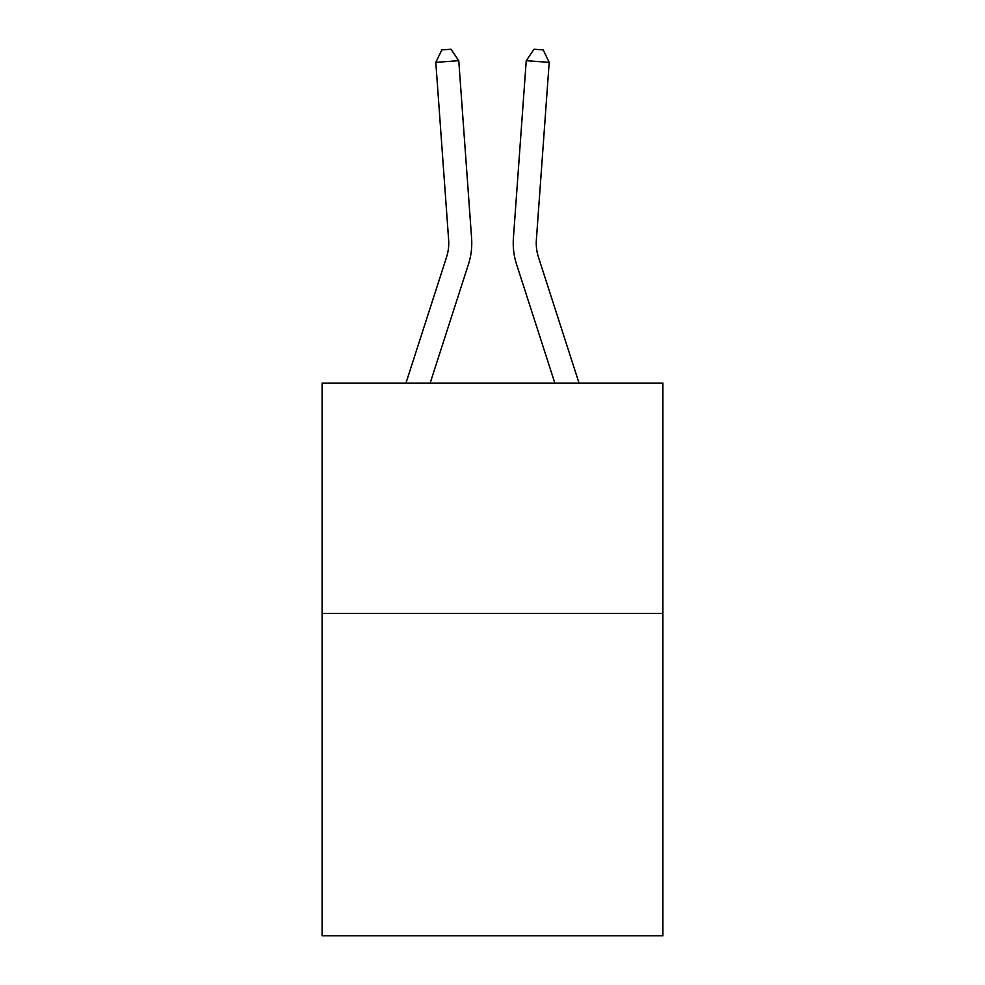 <?xml version="1.0" encoding="UTF-8"?>
<svg xmlns="http://www.w3.org/2000/svg" width="985" height="985" viewBox="0 0 985 985"><rect width="100%" height="100%" fill="white"/><g stroke="black" fill="none" stroke-linecap="round" stroke-linejoin="round"><path stroke-width="1.48" d="M662.905 613.372L662.905 935.75L322.095 935.75L322.095 383.103L662.905 383.103L662.905 613.372L322.095 613.372M468.441 264.3L430.149 383.103L468.441 264.3A69.085 69.085 135.2 0 0 471.593 238.111L458.764 60.701L471.593 238.111M405.955 383.103L446.525 257.233A46.049 46.049 -14.9 0 0 448.631 239.774L435.801 62.35L441.822 49.915L451.007 49.25L458.764 60.701L435.801 62.35M579.045 383.103L538.475 257.233A46.049 46.049 14.9 0 1 536.369 239.774L549.199 62.35L526.236 60.701L513.407 238.111A69.085 69.085 -135.2 0 0 516.559 264.3L554.851 383.103L516.559 264.3M446.525 257.233A46.049 46.049 -44.8 0 0 448.631 239.774A46.049 46.049 -44.8 0 1 446.525 257.233A46.049 46.049 -44.8 0 0 448.631 239.774A46.049 46.049 -44.8 0 1 446.525 257.233A46.049 46.049 -44.8 0 0 448.631 239.774A46.049 46.049 -44.8 0 1 446.525 257.233A46.049 46.049 -44.8 0 0 448.631 239.774A46.049 46.049 -44.8 0 1 446.525 257.233A46.049 46.049 -44.8 0 0 448.631 239.774A46.049 46.049 -44.8 0 1 446.525 257.233A46.049 46.049 -44.8 0 0 448.631 239.774A46.049 46.049 -44.8 0 1 446.525 257.233A46.049 46.049 -44.8 0 0 448.631 239.774A46.049 46.049 -44.8 0 1 446.525 257.233A46.049 46.049 -44.8 0 0 448.631 239.774A46.049 46.049 -44.8 0 1 446.525 257.233A46.049 46.049 -44.8 0 0 448.631 239.774A46.049 46.049 -44.8 0 1 446.525 257.233A46.049 46.049 -44.8 0 0 448.631 239.774A46.049 46.049 -44.8 0 1 446.525 257.233A46.049 46.049 -44.8 0 0 448.631 239.774A46.049 46.049 -44.8 0 1 446.525 257.233A46.049 46.049 -44.8 0 0 448.631 239.774A46.049 46.049 -44.8 0 1 446.525 257.233A46.049 46.049 -44.8 0 0 448.631 239.774A46.049 46.049 -44.8 0 1 446.525 257.233A46.049 46.049 -44.8 0 0 448.631 239.774A46.049 46.049 -44.8 0 1 446.525 257.233A46.049 46.049 -44.8 0 0 448.631 239.774A46.049 46.049 -44.8 0 1 446.525 257.233A46.049 46.049 -44.8 0 0 448.631 239.774A46.049 46.049 -44.8 0 1 446.525 257.233A46.049 46.049 -44.8 0 0 448.631 239.774A46.049 46.049 -44.8 0 1 446.525 257.233A46.049 46.049 -44.8 0 0 448.631 239.774A46.049 46.049 -44.8 0 1 446.525 257.233A46.049 46.049 -44.8 0 0 448.631 239.774A46.049 46.049 -44.8 0 1 446.525 257.233A46.049 46.049 -44.8 0 0 448.631 239.774A46.049 46.049 -44.8 0 1 446.525 257.233A46.049 46.049 -44.8 0 0 448.631 239.774A46.049 46.049 -44.8 0 1 446.525 257.233A46.049 46.049 -44.8 0 0 448.631 239.774A46.049 46.049 -44.8 0 1 446.525 257.233A46.049 46.049 -44.8 0 0 448.631 239.774A46.049 46.049 -44.8 0 1 446.525 257.233A46.049 46.049 -44.8 0 0 448.631 239.774M538.475 257.233A46.049 46.049 44.8 0 1 536.369 239.774A46.049 46.049 44.8 0 0 538.475 257.233A46.049 46.049 44.8 0 1 536.369 239.774A46.049 46.049 44.8 0 0 538.475 257.233A46.049 46.049 44.8 0 1 536.369 239.774A46.049 46.049 44.8 0 0 538.475 257.233A46.049 46.049 44.8 0 1 536.369 239.774A46.049 46.049 44.8 0 0 538.475 257.233A46.049 46.049 44.8 0 1 536.369 239.774A46.049 46.049 44.8 0 0 538.475 257.233A46.049 46.049 44.8 0 1 536.369 239.774A46.049 46.049 44.8 0 0 538.475 257.233A46.049 46.049 44.8 0 1 536.369 239.774A46.049 46.049 44.8 0 0 538.475 257.233A46.049 46.049 44.8 0 1 536.369 239.774A46.049 46.049 44.8 0 0 538.475 257.233A46.049 46.049 44.8 0 1 536.369 239.774A46.049 46.049 44.8 0 0 538.475 257.233A46.049 46.049 44.8 0 1 536.369 239.774A46.049 46.049 44.8 0 0 538.475 257.233A46.049 46.049 44.8 0 1 536.369 239.774A46.049 46.049 44.8 0 0 538.475 257.233A46.049 46.049 44.8 0 1 536.369 239.774A46.049 46.049 44.8 0 0 538.475 257.233A46.049 46.049 44.8 0 1 536.369 239.774A46.049 46.049 44.8 0 0 538.475 257.233A46.049 46.049 44.8 0 1 536.369 239.774A46.049 46.049 44.8 0 0 538.475 257.233A46.049 46.049 44.8 0 1 536.369 239.774A46.049 46.049 44.8 0 0 538.475 257.233A46.049 46.049 44.8 0 1 536.369 239.774A46.049 46.049 44.8 0 0 538.475 257.233A46.049 46.049 44.8 0 1 536.369 239.774A46.049 46.049 44.8 0 0 538.475 257.233A46.049 46.049 44.8 0 1 536.369 239.774A46.049 46.049 44.8 0 0 538.475 257.233A46.049 46.049 44.8 0 1 536.369 239.774A46.049 46.049 44.8 0 0 538.475 257.233A46.049 46.049 44.8 0 1 536.369 239.774A46.049 46.049 44.8 0 0 538.475 257.233A46.049 46.049 44.8 0 1 536.369 239.774A46.049 46.049 44.8 0 0 538.475 257.233A46.049 46.049 44.8 0 1 536.369 239.774A46.049 46.049 44.8 0 0 538.475 257.233A46.049 46.049 44.8 0 1 536.369 239.774A46.049 46.049 44.8 0 0 538.475 257.233A46.049 46.049 44.8 0 1 536.369 239.774M549.199 62.35L543.178 49.915L533.993 49.25L526.236 60.701L513.407 238.111"/></g></svg>

